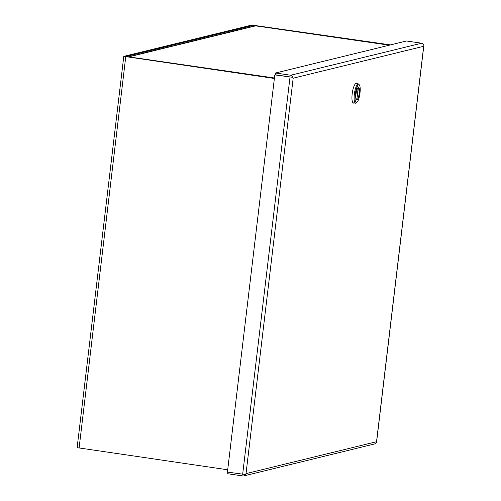 <?xml version="1.0" encoding="UTF-8"?>
<svg xmlns="http://www.w3.org/2000/svg" width="501" height="501" viewBox="0 0 501 501"><rect width="100%" height="100%" fill="white"/><g stroke="black" fill="none" stroke-linecap="round" stroke-linejoin="round"><path stroke-width="0.75" d="M354.007 102.968L353.073 103.2L352.998 102.718M245.54 474.541L246.022 473.62L376.533 441.719L423.689 46.28L293.173 78.187L246.022 473.62L245.54 474.541A2.674 2.574 76.3 0 1 242.91 475.95L227.692 473.739L227.88 472.155M376.552 442.327L423.877 45.322A2.674 2.574 -103.7 0 0 421.673 43.211L406.455 41.001L275.475 73.021L290.693 75.231A2.674 2.574 76.3 0 1 292.897 77.342L293.173 78.187L292.897 77.348L274.798 74.899L227.435 472.092L245.534 474.535M376.533 441.719L376.52 442.515M243.862 475.906L374.842 443.886A2.674 2.574 -103.7 0 0 376.514 442.521M274.798 74.899L290.505 76.997M275.475 73.021L275.262 74.787L290.486 76.991M389.333 45.19L255.191 25.789A2.674 2.574 -103.7 0 0 255.115 25.808L127.636 56.97A2.674 2.574 -103.7 0 0 127.598 56.976M127.636 56.97A2.674 2.574 -103.7 0 1 127.717 56.951L128.82 56.87L127.711 56.957A2.674 0.67 98.3 0 0 127.686 56.995M390.072 45.009L253.612 25.3L125.582 56.594L274.391 78.281M274.373 78.457L123.879 56.35L251.909 25.05L390.542 44.896M77.217 447.675L227.711 469.781M291.338 77.116L286.891 76.471M358.315 83.892L356.136 83.573A9.751 2.449 98.3 0 0 352.184 93.844A9.751 2.449 98.3 0 0 353.337 102.874L355.516 103.187A9.751 2.449 -81.7 0 1 354.37 94.163A9.751 2.449 -81.7 0 1 358.315 83.892A9.751 2.449 -81.7 0 1 358.898 84.312L359.455 85.114A9.012 2.261 -81.7 0 1 359.981 93.067A9.012 2.261 -81.7 0 1 356.956 102.336A9.012 2.261 -81.7 0 1 355.272 94.219A9.012 2.261 -81.7 0 1 359.455 85.114M356.956 102.336L356.192 102.949A9.751 2.449 -81.7 0 1 355.516 103.187M359.298 93.236A6.388 1.603 98.3 0 0 358.547 87.324A6.388 1.603 98.3 0 0 355.96 94.05A6.388 1.603 98.3 0 0 356.712 99.962A6.388 1.603 98.3 0 0 359.298 93.236M358.221 87.631L356.781 99.718A6.137 1.541 -81.7 0 1 356.75 99.718A6.137 1.541 -81.7 0 1 356.023 94.038A6.137 1.541 -81.7 0 1 358.221 87.631L357.977 87.594M358.478 87.569A6.137 1.541 -81.7 0 1 358.509 87.569L358.071 87.506L358.478 87.569L356.787 99.624M358.509 87.569A6.137 1.541 -81.7 0 1 359.223 93.311A6.137 1.541 -81.7 0 1 357.038 99.655M290.016 77.11L242.659 474.303M421.673 43.211L290.693 75.231M255.829 25.82L128.82 56.87L274.429 77.993M253.506 26.196L253.612 25.3M254.702 25.363L254.633 25.92M125.738 56.889L79.077 448.22M255.642 25.776L389.371 45.178M77.123 447.731L123.785 56.406"/></g></svg>
